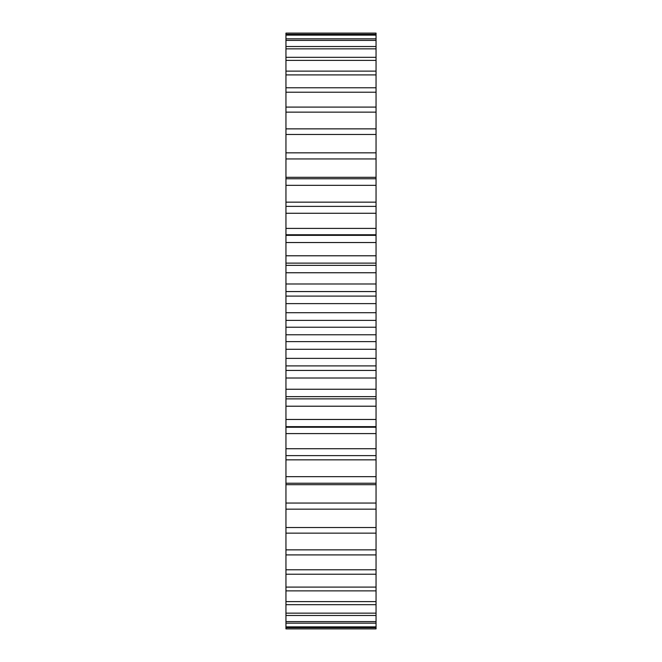 <?xml version="1.0" encoding="UTF-8"?>
<svg xmlns="http://www.w3.org/2000/svg" width="662" height="662" viewBox="0 0 662 662"><rect width="100%" height="100%" fill="white"/><g stroke="black" fill="none" stroke-linecap="round" stroke-linejoin="round"><path stroke-width="0.99" d="M285.951 34.341L376.049 34.341L376.049 33.1L285.951 33.1L285.951 327.227L376.049 327.227L376.049 628.9L285.951 628.9L285.951 627.659L376.049 627.659M285.951 327.227L285.951 334.773L376.049 334.773M285.951 320.375L376.049 320.375L376.049 327.227M285.951 334.773L285.951 341.625L376.049 341.625M285.951 341.625L285.951 627.659M376.049 34.341L376.049 320.375M285.951 312.712L376.049 312.712M285.951 349.288L376.049 349.288M285.951 303.618L376.049 303.618M285.951 358.382L376.049 358.382M285.951 296.104L376.049 296.104M285.951 365.896L376.049 365.896M285.951 291.57L376.049 291.57M285.951 370.43L376.049 370.43M285.951 283.99L376.049 283.99M285.951 378.01L376.049 378.01M285.951 272.752L376.049 272.752M285.951 389.248L376.049 389.248M285.951 265.371L376.049 265.371M285.951 396.629L376.049 396.629M285.951 255.789L376.049 255.789M285.951 406.211L376.049 406.211M285.951 242.532L376.049 242.532M285.951 419.468L376.049 419.468M285.951 235.358L376.049 235.358M285.951 426.642L376.049 426.642M285.951 228.407L376.049 228.407M285.951 433.593L376.049 433.593M285.951 213.28L376.049 213.28M285.951 448.72L376.049 448.72M285.951 206.387L376.049 206.387M285.951 455.613L376.049 455.613M285.951 202.158L376.049 202.158M285.951 459.842L376.049 459.842M285.951 185.319L376.049 185.319M285.951 476.681L376.049 476.681M285.951 178.781L376.049 178.781M285.951 483.219L376.049 483.219M285.951 177.317L376.049 177.317M285.951 484.683L376.049 484.683M285.951 158.954L376.049 158.954M285.951 503.046L376.049 503.046M285.951 152.848L376.049 152.848M285.951 509.152L376.049 509.152M285.951 134.469L376.049 134.469M285.951 527.531L376.049 527.531M285.951 128.858L376.049 128.858M285.951 533.142L376.049 533.142M285.951 112.143L376.049 112.143M285.951 549.857L376.049 549.857M285.951 107.095L376.049 107.095M285.951 554.905L376.049 554.905M285.951 92.217L376.049 92.217M285.951 569.783L376.049 569.783M285.951 87.773L376.049 87.773M285.951 574.227L376.049 574.227M285.951 74.897L376.049 74.897M285.951 587.103L376.049 587.103M285.951 71.124L376.049 71.124M285.951 590.876L376.049 590.876M285.951 60.391L376.049 60.391M285.951 601.609L376.049 601.609M285.951 57.321L376.049 57.321M285.951 604.679L376.049 604.679M285.951 48.847L376.049 48.847M285.951 613.153L376.049 613.153M285.951 46.514L376.049 46.514M285.951 615.486L376.049 615.486M285.951 40.399L376.049 40.399M285.951 621.601L376.049 621.601M285.951 38.826L376.049 38.826M285.951 623.174L376.049 623.174M285.951 35.127L376.049 35.127M285.951 626.873L376.049 626.873M376.049 263.128L285.951 263.128M376.049 398.872L285.951 398.872M376.049 234.753L285.951 234.753M376.049 427.247L285.951 427.247"/></g></svg>
